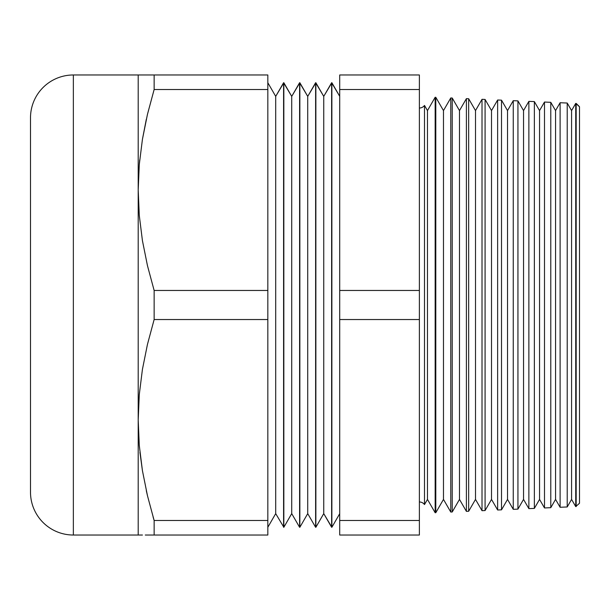 <?xml version="1.0" encoding="UTF-8"?>
<svg xmlns="http://www.w3.org/2000/svg" width="610" height="610" viewBox="0 0 610 610"><rect width="100%" height="100%" fill="white"/><g stroke="black" fill="none" stroke-linecap="round" stroke-linejoin="round"><path stroke-width="0.91" d="M419.375 108.023A6.352 6.352 0 0 0 424.491 105.438L424.491 504.561A6.352 6.352 0 0 0 419.375 501.977A6.352 6.352 0 0 1 424.491 504.561L427.465 499.407L435.159 512.728L435.159 97.272L427.465 110.593L427.465 499.407L427.465 110.593L424.491 105.438L424.491 504.561L427.465 499.407L435.159 512.728L435.799 512.697L443.478 499.407L450.775 512.049L450.775 97.951L443.478 110.593L443.478 499.407L443.478 110.593L435.799 97.303L435.799 512.697L435.799 97.303L435.159 97.272L435.159 512.728L435.799 512.697L443.478 499.407L450.775 512.049L452.231 511.981L459.49 499.407L466.398 511.363L466.398 98.637L459.49 110.593L459.49 499.407L459.49 110.593L452.231 98.019L452.231 511.981L452.231 98.019L450.775 97.951L450.775 512.049L452.231 511.981L459.49 499.407L466.398 511.363L468.655 511.264L475.503 499.407L482.014 510.684L482.014 99.316L475.503 110.593L475.503 499.407L475.503 110.593L468.655 98.736L468.655 511.264L468.655 98.736L466.398 98.637L466.398 511.363L468.655 511.264L475.503 499.407L482.014 510.684L485.08 510.547L491.515 499.407L497.63 509.998L497.63 100.002L491.515 110.593L491.515 499.407L491.515 110.593L485.08 99.453L485.08 510.547L485.08 99.453L482.014 99.316L482.014 510.684L485.08 510.547L491.515 499.407L497.63 509.998L501.512 509.83L507.528 499.407L513.254 509.32L513.254 100.68L507.528 110.593L507.528 499.407L507.528 110.593L501.512 100.17L501.512 509.83L501.512 100.17L497.63 100.002L497.63 509.998L501.512 509.83L507.528 499.407L513.254 509.32L517.936 509.114L523.54 499.407L528.87 508.633L528.87 101.367L523.54 110.593L523.54 499.407L523.54 110.593L517.936 100.886L517.936 509.114L517.936 100.886L513.254 100.68L513.254 509.32L517.936 509.114L523.54 499.407L528.87 508.633L534.36 508.397L539.553 499.407L544.494 507.955L544.494 102.045L539.553 110.593L539.553 499.407L539.553 110.593L534.36 101.603L534.36 508.397L534.36 101.603L528.87 101.367L528.87 508.633L534.36 508.397L539.553 499.407L544.494 507.955L550.784 507.68L555.565 499.407L560.11 507.268L560.11 102.732L555.565 110.593L555.565 499.407L555.565 110.593L550.784 102.32L550.784 507.68L550.784 102.32L544.494 102.045L544.494 507.955L550.784 507.68L550.784 454.671M424.491 105.438L427.465 110.593L435.159 97.272L435.799 97.303L443.478 110.593L450.775 97.951L452.231 98.019L459.49 110.593L466.398 98.637L468.655 98.736L475.503 110.593L482.014 99.316L485.08 99.453L491.515 110.593L497.63 100.002L501.512 100.17L507.528 110.593L513.254 100.68L517.936 100.886L523.54 110.593L528.87 101.367L534.36 101.603L539.553 110.593L544.494 102.045L550.784 102.32L555.565 110.593L560.11 102.732L567.216 103.037L571.578 110.593L575.726 103.41L571.578 110.593L571.578 499.407L575.726 506.59L575.726 103.41L575.726 506.59L579.5 503.25L579.5 106.75L576.175 103.433L576.175 506.567L576.175 103.433L575.726 103.41L579.5 106.75L579.5 503.25L575.726 506.59L571.578 499.407L571.578 110.593L567.216 103.037L567.216 506.963L571.578 499.407L567.216 506.963L567.216 103.037L560.11 102.732L560.11 507.268L567.216 506.963L560.11 507.268L555.565 499.407L550.784 507.68M331.878 527.269L339.709 513.704L331.878 527.269L331.878 82.731L331.878 527.269L331.626 82.731L323.742 96.38L315.866 82.731L315.866 527.269L323.742 513.62L323.742 96.38L323.742 513.62L331.878 527.269M339.709 96.296L331.626 82.731L331.626 527.269L323.742 513.62L315.866 527.269L315.866 82.731L307.73 96.38L299.853 82.731L299.853 527.269L307.73 513.62L307.73 96.38L307.73 513.62L315.614 527.269L315.614 82.731L315.614 527.269L307.73 513.62L299.853 527.269L299.853 82.731L291.717 96.38L283.841 82.731L283.841 527.269L291.717 513.62L291.717 96.38L291.717 513.62L299.601 527.269L299.601 82.731L299.601 527.269L291.717 513.62L283.841 527.269L283.841 82.731L275.705 96.38L267.828 82.731L275.705 96.38L275.705 513.62L275.705 96.38L283.589 82.731L283.589 527.269L283.589 82.731L291.717 96.38L299.601 82.731L307.73 96.38L315.614 82.731L323.742 96.38L331.878 82.731L339.709 96.296M267.828 527.269L275.705 513.62L283.841 527.269L275.705 513.62L267.828 527.269M142.435 74.977L73.352 74.977L73.352 535.023L138.203 535.023L138.203 74.977L73.352 74.977A42.852 42.852 0 0 0 30.5 117.829L30.5 492.171A42.852 42.852 0 0 0 73.352 535.023L73.352 74.977A42.852 42.852 0 0 0 30.5 117.829L30.5 121.428M139.225 444.789L139.278 445.407L139.225 444.789M419.375 535.023L419.375 74.977L339.709 74.977L339.709 535.023L419.375 535.023L419.375 520.482L339.709 520.482L339.709 535.023L419.375 535.023M153.079 516.891L154.139 520.482L154.139 535.023L147.506 535.023L267.828 535.023L267.828 74.977L154.139 74.977L154.139 89.517L267.828 89.517L267.828 74.977L147.506 74.977L154.139 74.977L154.139 89.517L147.452 114.375L142.42 139.393L139.278 164.593L138.203 189.992L139.278 215.406L142.435 240.683L147.468 265.685L154.139 290.467L154.139 319.533L267.828 319.533L267.828 290.467L154.139 290.467L267.828 290.467L267.828 89.517L154.139 89.517L147.468 114.291L154.139 89.517L147.452 114.375L142.42 139.393L139.278 164.586L138.203 189.992L138.203 420.008L139.278 445.43L142.435 470.699L147.468 495.709L154.139 520.482L154.139 535.023L267.828 535.023L267.828 520.482L154.139 520.482L267.828 520.482L267.828 319.533L154.139 319.533L147.452 344.398L142.42 369.416L139.278 394.617L138.203 420.008L139.278 394.617L142.42 369.416L147.452 344.398L154.139 319.533L154.139 290.467L147.468 265.685L142.435 240.683L139.278 215.406L138.203 189.992L138.203 74.977M154.139 520.482L147.468 495.709L142.435 470.699L139.942 452.361M142.435 535.023L73.352 535.023A42.852 42.852 0 0 1 30.5 492.171L30.5 125.889M142.458 74.977L147.506 74.977L142.458 74.977M139.293 164.364L139.659 160.415M146.331 119.217L142.435 139.301L147.468 114.299M419.375 89.517L419.375 74.977L339.709 74.977L339.709 89.517L419.375 89.517L339.709 89.517L339.709 319.533L419.375 319.533L419.375 290.467L339.709 290.467L419.375 290.467L419.375 89.517M339.709 319.533L339.709 520.482L419.375 520.482L419.375 319.533L339.709 319.533M139.271 535.023L138.203 535.023L139.271 535.023M147.475 535.023L145.287 535.023M147.452 495.625L146.301 490.631M145.287 74.977L147.483 74.977M139.705 159.942L139.278 164.563M139.278 445.43L138.203 420.008L138.203 535.023M544.494 102.045L544.494 155.55M544.494 454.45L544.494 507.955M550.784 155.329L550.784 102.32"/></g></svg>
